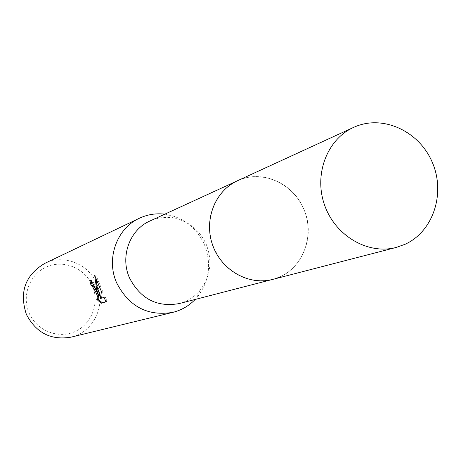 <?xml version="1.0" encoding="UTF-8"?>
<svg xmlns="http://www.w3.org/2000/svg" width="461" height="461" viewBox="0 0 461 461"><rect width="100%" height="100%" fill="white"/><g stroke="black" fill="none" stroke-linecap="round" stroke-linejoin="round"><path stroke-width="0.35" stroke-dasharray="2.31 1.73" d="M214.025 248.623L220.335 259.606C234.534 277.107 251.948 283.711 272.584 279.424C301.073 272.826 316.598 236.954 303.695 208.919C293.081 182.815 261.468 169.124 237.461 180.77C218.762 190.485 209.438 206.614 209.49 229.146L210.573 237.669L212.469 244.601L214.025 248.623L220.329 259.612C235.652 280.593 264.896 286.857 285.296 273.984C305.833 261.329 313.901 232.315 303.707 208.919C294.193 186.624 269.789 172.858 247.378 177.514C224.939 181.997 208.199 204.517 209.484 229.146L210.879 239.075L214.025 248.623M179.22 303.574C187.304 301.413 194.116 297.155 199.648 290.81C210.579 276.854 212.757 261.335 206.188 244.255C199.515 229.953 188.699 221.211 173.739 218.036C165.441 216.612 157.472 217.615 149.842 221.05M195.187 299.448L196.893 297.564C209.363 281.625 211.858 263.923 204.361 244.457C196.755 228.149 184.412 218.18 167.337 214.538L164.825 214.163M71.023 337.158C93.595 332.272 106.549 304.813 96.654 283.584C88.57 263.784 63.595 253.913 44.757 263.392M29.158 313.14C36.644 330.67 58.253 339.25 75.005 331.574C91.866 324.152 99.841 302.583 92.252 285.445C84.916 268.198 63.739 259.387 46.838 266.781C29.832 273.92 21.425 295.72 29.158 313.14M105.88 301.69L107.05 301.327L105.926 301.828M98.81 298.924L97.444 298.549L96.372 299.022M97.444 298.544L98.089 299.247M99.876 295.265C96.107 286.177 93.145 281.158 90.984 280.207L91.157 281.101M90.984 280.207L89.895 280.686M107.044 301.327L105.166 296.861L101.339 298.094L102.555 291.196L95.813 274.871L95.894 278.098M105.166 296.861L104.071 297.345M101.339 298.094L100.256 298.578M102.555 291.196L101.478 291.675M95.813 274.865L94.689 275.361M271.443 279.718L280.127 276.767C304.047 266.026 314.863 234.338 303.713 208.914C292.914 183.334 262.591 169.781 238.521 180.286L237.461 180.752M199.648 290.81L196.893 297.564M173.739 218.036L167.337 214.538M237.461 180.77L236.395 181.265"/><path stroke-width="0.69" d="M236.395 181.265L149.842 221.05C129.61 229.791 119.854 256.8 129.564 278.046C140.57 298.976 157.12 307.487 179.22 303.574L271.443 279.718M164.825 214.163C155.933 213.115 147.445 214.48 139.366 218.266C116.61 228.495 105.771 259.036 116.748 283.077C129.138 306.715 147.843 316.477 172.863 312.356C181.513 310.178 188.958 305.879 195.187 299.448M91.157 281.101L92.16 285.175L91.094 285.641L89.895 280.686C91.387 280.663 93.491 283.832 96.193 290.205L98.804 295.737L96.752 290.015L94.689 275.361L101.478 291.675L100.256 298.578L104.071 297.345L105.926 301.822M139.366 218.266L44.757 263.392C25.217 275.113 19.091 292.124 26.392 314.425C36.131 332.905 51.004 340.483 71.023 337.158L172.863 312.356M105.926 301.828L101.224 303.286L96.372 299.022L97.732 299.402C98.343 298.284 97.421 295.363 94.96 290.637L92.165 286.12L91.094 285.641M92.16 285.175L93.231 285.647C96.983 291.145 98.838 295.57 98.81 298.924L97.732 299.402M98.089 299.247L102.33 302.791L105.88 301.69M102.33 302.791L101.224 303.286M95.894 278.098L97.15 286.978L99.876 295.265L98.804 295.743M354.768 126.873L353.518 127.426C326.97 139.366 313.601 174.736 324.659 205.306C335.406 235.992 368.12 254.956 396.241 247.436L405.138 244.255C433.357 231.405 445.741 193.176 432.291 162.324C419.251 131.281 383.252 114.478 354.768 126.873M353.518 127.426L237.461 180.752C215.022 190.86 203.589 220.104 212.659 245.177C221.476 270.348 248.813 285.785 272.595 279.435L396.241 247.436"/></g></svg>
